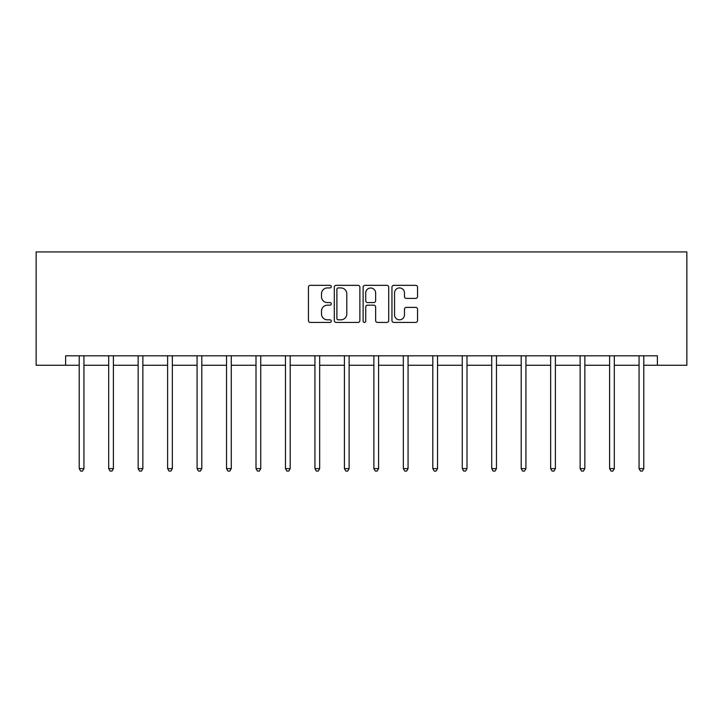 <?xml version="1.0" encoding="UTF-8"?>
<svg xmlns="http://www.w3.org/2000/svg" width="723" height="723" viewBox="0 0 723 723"><rect width="100%" height="100%" fill="white"/><g stroke="black" fill="none" stroke-linecap="round" stroke-linejoin="round"><path stroke-width="1.08" d="M331.279 286.633A1.301 1.301 0 0 0 329.986 285.332L310.284 285.332A1.853 1.853 0 0 0 308.432 287.185L308.432 320.56A1.853 1.853 0 0 0 310.284 322.413L329.986 322.413A1.301 1.301 0 0 0 331.279 321.111A1.301 1.301 0 0 0 329.986 319.819L327.429 319.819A5.929 5.929 0 0 1 321.5 313.881L321.5 311.107A5.929 5.929 0 0 1 327.429 305.169L329.986 305.169A1.301 1.301 0 0 0 331.279 303.868A1.301 1.301 0 0 0 329.986 302.576L327.429 302.576A5.929 5.929 0 0 1 321.5 296.638L321.5 293.863A5.929 5.929 0 0 1 327.429 287.926L329.986 287.926A1.301 1.301 0 0 0 331.279 286.633M415.68 298.4A1.853 1.853 0 0 0 417.542 296.547L417.542 287.185A1.853 1.853 0 0 0 415.68 285.332L393.809 285.332A1.853 1.853 0 0 0 391.956 287.185L391.956 320.56A1.853 1.853 0 0 0 393.809 322.413L415.68 322.413A1.853 1.853 0 0 0 417.542 320.56L417.542 309.245A1.853 1.853 0 0 0 415.68 307.392L406.317 307.392A1.853 1.853 0 0 0 404.464 309.245L404.464 314.857A4.962 4.962 0 0 1 399.503 319.819A4.962 4.962 0 0 1 394.55 314.857L394.55 292.887A4.962 4.962 0 0 1 399.503 287.926A4.962 4.962 0 0 1 404.464 292.887L404.464 296.547A1.853 1.853 0 0 0 406.317 298.4L415.68 298.4M65.612 365.26L65.612 355.815L657.388 355.815L657.388 365.26L686.85 365.26L686.85 251.929L36.15 251.929L36.15 365.26L79.214 365.26M359.873 287.185A1.853 1.853 0 0 0 358.021 285.332L336.15 285.332A1.853 1.853 0 0 0 334.288 287.185L334.288 320.56A1.853 1.853 0 0 0 336.15 322.413L358.021 322.413A1.853 1.853 0 0 0 359.873 320.56L359.873 287.185M364.979 285.332L386.85 285.332A1.853 1.853 0 0 1 388.712 287.185L388.712 320.56A1.853 1.853 0 0 1 386.85 322.413L377.487 322.413A1.853 1.853 0 0 1 375.635 320.56L375.635 307.022A1.853 1.853 0 0 0 373.782 305.169L367.573 305.169A1.853 1.853 0 0 0 365.721 307.022L365.721 321.111A1.301 1.301 0 0 1 364.419 322.413A1.301 1.301 0 0 1 363.127 321.111L363.127 287.185A1.853 1.853 0 0 1 364.979 285.332M83.94 365.26L108.685 365.26M113.403 365.26L138.147 365.26M142.865 365.26L167.609 365.26M172.336 365.26L197.081 365.26M201.798 365.26L226.543 365.26M231.27 365.26L256.005 365.26M260.732 365.26L285.477 365.26M290.194 365.26L314.939 365.26M319.665 365.26L344.41 365.26M349.128 365.26L373.872 365.26M378.59 365.26L403.335 365.26M408.061 365.26L432.806 365.26M437.523 365.26L462.268 365.26M466.995 365.26L491.73 365.26M496.457 365.26L521.202 365.26M525.919 365.26L550.664 365.26M555.391 365.26L580.135 365.26M584.853 365.26L609.597 365.26M614.315 365.26L639.06 365.26M643.786 365.26L657.388 365.26M338.183 287.926A1.301 1.301 0 0 0 336.891 289.227L336.891 318.518A1.301 1.301 0 0 0 338.183 319.819L340.876 319.819A5.929 5.929 0 0 0 346.805 313.881L346.805 293.863A5.929 5.929 0 0 0 340.876 287.926L338.183 287.926M375.635 292.978A4.962 4.962 0 0 0 370.673 288.016A4.962 4.962 0 0 0 365.721 292.978L365.721 300.723A1.853 1.853 0 0 0 367.573 302.576L373.782 302.576A1.853 1.853 0 0 0 375.635 300.723L375.635 292.978M84.184 355.815L84.076 356.096A1.889 1.889 0 0 0 83.94 356.801L83.94 468.612L79.214 468.612L79.214 356.801A1.889 1.889 0 0 0 79.078 356.096L78.97 355.815M83.94 468.612L82.521 471.071L80.633 471.071L79.214 468.612M113.647 355.815L113.538 356.096A1.889 1.889 0 0 0 113.403 356.801L113.403 468.612L108.685 468.612L108.685 356.801A1.889 1.889 0 0 0 108.54 356.096L108.432 355.815M113.403 468.612L111.984 471.071L110.095 471.071L108.685 468.612M143.118 355.815L143.009 356.096A1.889 1.889 0 0 0 142.865 356.801L142.865 468.612L138.147 468.612L138.147 356.801A1.889 1.889 0 0 0 138.012 356.096L137.894 355.815M142.865 468.612L141.455 471.071L139.566 471.071L138.147 468.612M172.58 355.815L172.472 356.096A1.889 1.889 0 0 0 172.336 356.801L172.336 468.612L167.609 468.612L167.609 356.801A1.889 1.889 0 0 0 167.474 356.096L167.365 355.815M172.336 468.612L170.917 471.071L169.028 471.071L167.609 468.612M202.051 355.815L201.934 356.096A1.889 1.889 0 0 0 201.798 356.801L201.798 468.612L197.081 468.612L197.081 356.801A1.889 1.889 0 0 0 196.945 356.096L196.828 355.815M201.798 468.612L200.379 471.071L198.491 471.071L197.081 468.612M231.514 355.815L231.405 356.096A1.889 1.889 0 0 0 231.27 356.801L231.27 468.612L226.543 468.612L226.543 356.801A1.889 1.889 0 0 0 226.407 356.096L226.299 355.815M231.27 468.612L229.851 471.071L227.962 471.071L226.543 468.612M260.976 355.815L260.867 356.096A1.889 1.889 0 0 0 260.732 356.801L260.732 468.612L256.005 468.612L256.005 356.801A1.889 1.889 0 0 0 255.87 356.096L255.761 355.815M260.732 468.612L259.313 471.071L257.424 471.071L256.005 468.612M290.447 355.815L290.33 356.096A1.889 1.889 0 0 0 290.194 356.801L290.194 468.612L285.477 468.612L285.477 356.801A1.889 1.889 0 0 0 285.341 356.096L285.224 355.815M290.194 468.612L288.784 471.071L286.895 471.071L285.477 468.612M319.909 355.815L319.801 356.096A1.889 1.889 0 0 0 319.665 356.801L319.665 468.612L314.939 468.612L314.939 356.801A1.889 1.889 0 0 0 314.803 356.096L314.695 355.815M319.665 468.612L318.247 471.071L316.358 471.071L314.939 468.612M349.381 355.815L349.263 356.096A1.889 1.889 0 0 0 349.128 356.801L349.128 468.612L344.41 468.612L344.41 356.801A1.889 1.889 0 0 0 344.265 356.096L344.157 355.815M349.128 468.612L347.709 471.071L345.82 471.071L344.41 468.612M378.843 355.815L378.735 356.096A1.889 1.889 0 0 0 378.59 356.801L378.59 468.612L373.872 468.612L373.872 356.801A1.889 1.889 0 0 0 373.737 356.096L373.619 355.815M378.59 468.612L377.18 471.071L375.291 471.071L373.872 468.612M408.305 355.815L408.197 356.096A1.889 1.889 0 0 0 408.061 356.801L408.061 468.612L403.335 468.612L403.335 356.801A1.889 1.889 0 0 0 403.199 356.096L403.091 355.815M408.061 468.612L406.642 471.071L404.753 471.071L403.335 468.612M437.776 355.815L437.659 356.096A1.889 1.889 0 0 0 437.523 356.801L437.523 468.612L432.806 468.612L432.806 356.801A1.889 1.889 0 0 0 432.67 356.096L432.553 355.815M437.523 468.612L436.105 471.071L434.216 471.071L432.806 468.612M467.239 355.815L467.13 356.096A1.889 1.889 0 0 0 466.995 356.801L466.995 468.612L462.268 468.612L462.268 356.801A1.889 1.889 0 0 0 462.133 356.096L462.024 355.815M466.995 468.612L465.576 471.071L463.687 471.071L462.268 468.612M496.701 355.815L496.593 356.096A1.889 1.889 0 0 0 496.457 356.801L496.457 468.612L491.73 468.612L491.73 356.801A1.889 1.889 0 0 0 491.595 356.096L491.486 355.815M496.457 468.612L495.038 471.071L493.149 471.071L491.73 468.612M526.172 355.815L526.055 356.096A1.889 1.889 0 0 0 525.919 356.801L525.919 468.612L521.202 468.612L521.202 356.801A1.889 1.889 0 0 0 521.066 356.096L520.949 355.815M525.919 468.612L524.509 471.071L522.621 471.071L521.202 468.612M555.635 355.815L555.526 356.096A1.889 1.889 0 0 0 555.391 356.801L555.391 468.612L550.664 468.612L550.664 356.801A1.889 1.889 0 0 0 550.528 356.096L550.42 355.815M555.391 468.612L553.972 471.071L552.083 471.071L550.664 468.612M585.106 355.815L584.988 356.096A1.889 1.889 0 0 0 584.853 356.801L584.853 468.612L580.135 468.612L580.135 356.801A1.889 1.889 0 0 0 579.991 356.096L579.882 355.815M584.853 468.612L583.434 471.071L581.545 471.071L580.135 468.612M614.568 355.815L614.46 356.096A1.889 1.889 0 0 0 614.315 356.801L614.315 468.612L609.597 468.612L609.597 356.801A1.889 1.889 0 0 0 609.462 356.096L609.353 355.815M614.315 468.612L612.905 471.071L611.016 471.071L609.597 468.612M644.03 355.815L643.922 356.096A1.889 1.889 0 0 0 643.786 356.801L643.786 468.612L639.06 468.612L639.06 356.801A1.889 1.889 0 0 0 638.924 356.096L638.816 355.815M643.786 468.612L642.367 471.071L640.479 471.071L639.06 468.612"/></g></svg>
